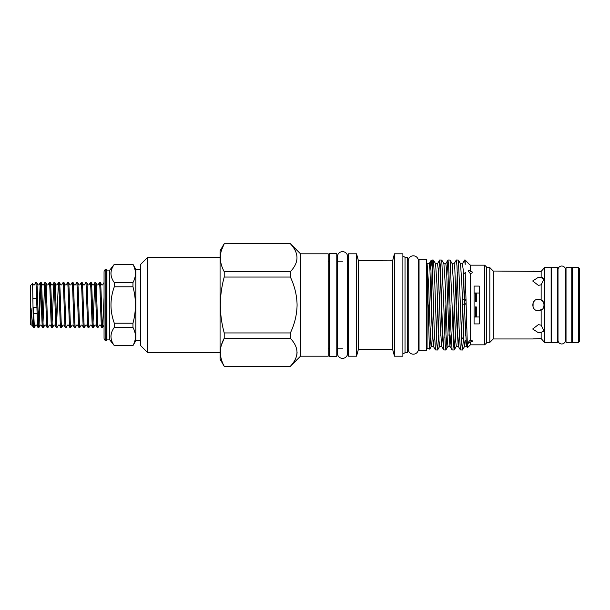 <?xml version="1.0" encoding="UTF-8"?>
<svg xmlns="http://www.w3.org/2000/svg" width="610" height="610" viewBox="0 0 610 610"><rect width="100%" height="100%" fill="white"/><g stroke="black" fill="none" stroke-linecap="round" stroke-linejoin="round"><path stroke-width="0.91" d="M413.313 255.819A5.101 5.101 0 0 0 408.212 260.92L408.212 349.08A5.101 5.101 0 0 0 413.313 354.181A5.101 5.101 0 0 0 418.414 349.08L418.414 260.92A5.101 5.101 0 0 0 413.313 255.819M342.523 358.367A5.101 5.101 0 0 0 347.624 353.266L347.624 256.734A5.101 5.101 0 0 0 342.523 251.633A5.101 5.101 0 0 0 337.414 256.734L337.414 353.266A5.101 5.101 0 0 0 342.523 358.367M561.726 266.021A3.729 3.729 0 0 0 558.005 269.75L558.005 340.258A3.729 3.729 0 0 0 561.726 343.979A3.729 3.729 0 0 0 565.455 340.258A3.729 3.729 0 0 1 565.455 340.258L565.455 269.742A3.729 3.729 0 0 0 561.726 266.021M419.047 350.719L419.047 259.281L426.497 259.281L426.497 350.719L419.047 350.719M329.331 356.309L329.331 253.691L336.789 253.691L336.789 356.309L329.331 356.309M557.433 342.546L557.433 267.454L551.699 267.454L551.699 342.546L557.433 342.546M571.761 342.546L571.761 267.454L566.027 267.454L566.027 342.546L571.761 342.546M114.306 264.374L132.965 264.298L114.306 264.374C109.891 270.443 109.891 276.513 114.306 282.582L132.965 282.582C136.236 276.528 136.236 270.459 132.965 264.374M140.735 269.315L135.862 269.315L135.862 340.685L132.965 345.626C136.236 339.579 136.236 333.51 132.965 327.417L114.306 327.417C109.891 333.487 109.891 339.556 114.306 345.626L132.965 345.626M135.862 269.315L132.965 264.298M132.965 282.582L132.965 286.791L114.306 286.791C109.884 298.915 109.884 311.054 114.306 323.208L132.965 323.208C136.236 311.092 136.236 298.953 132.965 286.791M132.965 323.208L132.965 327.417M114.306 264.298L109.777 270.093L109.777 339.907L114.306 345.626M114.306 327.417L114.306 323.208M114.306 286.791L114.306 282.582M105.766 340.685L105.766 269.315A2.867 2.867 0 0 0 104.051 271.946L104.051 338.054A2.867 2.867 0 0 0 105.766 340.685L106.468 340.685L106.468 269.315L105.766 269.315M109.777 339.907L106.918 339.907L106.918 270.093L106.468 269.315M106.918 339.907L106.468 340.685M109.777 270.093L106.918 270.093M140.735 340.685L135.862 340.685M110.944 336.522L110.997 335.439M110.944 273.478L110.997 272.388M551.127 337.673A1.144 1.144 0 0 1 551.699 336.682M551.127 272.327A1.144 1.144 0 0 0 551.699 273.318M572.332 272.327A1.144 1.144 0 0 1 571.761 273.318M572.332 337.673A1.144 1.144 0 0 0 571.761 336.682M489.815 342.408L489.815 267.592L486.521 267.592L486.521 342.408L489.815 342.408L493.254 338.962L493.254 271.038L489.815 267.592M533.239 338.878L541.146 338.588L541.146 332.313L538.401 332.724L532.675 329.019L538.401 324.619L541.146 325.191L541.146 310.033L538.401 310.734C531.02 311.092 530.997 298.915 538.401 299.266L541.146 299.967L541.146 284.809L538.401 285.381L532.675 280.981L538.401 277.275L541.146 277.687L541.146 271.412L493.254 271.038M532.675 338.962L493.254 338.962M543.152 340.822L541.146 338.588L544.677 342.492L544.677 267.508L541.146 271.412L543.174 269.155M541.146 277.687L544.135 278.869L541.146 284.809M542.366 300.86L541.146 299.967C544.921 301.027 544.921 308.98 541.146 310.033L542.237 309.262M541.146 325.191L544.135 331.131L541.146 332.313M544.677 342.492L551.127 342.492L551.127 267.508L544.677 267.508M566.027 273.471L565.455 273.471L565.455 269.742M558.005 273.471L557.433 273.471M566.027 336.529L565.455 336.529L565.455 340.258M558.005 336.529L557.433 336.529M578.356 342.492L578.356 267.508L572.332 267.508L572.332 342.492L578.356 342.492L579.5 341.341L579.5 268.659L578.356 267.508M533.048 307.043L533.109 302.804M533.14 302.728L534.329 300.966M544.135 331.131L544.135 341.951M543.701 341.447L543.342 341.043M544.135 278.869L544.135 289.62M533.239 271.13L535.488 271.397M476.524 317.002L476.524 307.585C476.136 306.449 475.754 306.449 475.365 307.585L475.365 317.04M474.077 316.979L479.239 316.979M484.683 265.159L484.683 344.841L486.406 343.117L486.406 266.883L484.683 265.159L470.356 265.159L469.441 264.244M465.194 277.954L464.721 299.617M464.584 304.23L464.546 305.297M465.323 340.715L464.698 346.221L466.551 346.221L465.232 325.633L463.15 269.254L462.395 263.779L464.614 259.997L465.194 264.359L465.194 259.997L464.614 259.997M484.683 344.841L470.356 344.841L467.42 347.723L465.194 272.662M460.405 305L458.384 260.051L456.303 259.997L456.989 266.029L459.071 327.501L460.397 349.949L462.479 350.003L461.785 343.971L460.405 305M457.309 272.258L456.234 305.297M459.322 334.852L458.24 346.221L456.921 325.633L454.839 269.254L454.084 263.779L456.303 259.997M452.086 305L450.073 260.051L447.992 259.997L448.678 266.029L450.759 327.501L452.086 349.949L454.168 350.003L453.474 343.971L452.086 305M448.998 272.258L447.923 305.297M444.842 337.742L445.918 304.703M446.855 275.148L447.992 259.997M443.775 305L441.754 260.051L439.673 259.997L440.367 266.029L442.448 327.501L443.775 349.949L445.857 350.003L445.163 343.971L443.775 305M440.687 272.258L439.612 305.297M436.531 337.742L437.606 304.703M438.544 275.148L439.673 259.997M463.608 334.852L463.592 335.256M463.432 339L462.479 350.003M461.465 337.742L461.488 337.238M461.557 335.561L462.532 305M455.296 334.852L454.168 350.003M453.154 337.742L454.221 305M446.985 334.852L445.857 350.003M438.674 334.852L437.599 349.949L436.851 343.971L434.77 282.499L433.443 260.051L432.116 259.997L434.137 327.501L435.464 349.949L437.545 350.003M405.017 257.275L405.017 352.725L407.579 352.725L407.579 257.275L405.017 257.275L402.882 256.048M394.457 356.194L402.882 356.194L402.882 253.806L394.457 253.806L394.457 356.194L392.604 349.286L392.604 260.851L393.869 256.002L392.604 260.851L358.413 260.714L356.56 253.806L348.249 253.806L348.249 356.194L356.56 356.194L356.56 253.806M392.604 349.286L358.413 349.286L358.413 260.714M389.935 260.79L392.604 260.851M300.501 253.806L300.501 356.194L328.188 356.194L328.188 253.806L300.501 253.806L290.352 243.664L224.213 243.741C219.089 253.013 219.089 262.33 224.213 271.686L290.352 271.686C299.174 262.407 299.174 253.089 290.352 243.741L290.352 243.664M147.612 257.42L140.735 264.298L140.735 345.702L147.612 352.58L147.612 257.42L220.073 257.42M221.483 344.802L224.213 338.314L224.213 332.946L290.352 332.946C294.622 324.093 296.872 314.775 297.093 305C296.872 295.225 294.622 285.907 290.352 277.054L290.352 271.686M300.501 356.194L290.352 366.335L224.213 366.335L220.073 359.176L220.073 250.824L224.213 243.664M290.352 277.054L224.213 277.054C221.712 286.151 220.416 295.461 220.324 305C220.401 314.424 221.697 323.742 224.213 332.946M224.213 277.054L224.213 271.686M221.483 250.23L224.213 243.741L290.352 243.741M429.73 349.133L427.076 348.165L427.076 272.045L429.31 345.672L429.783 349.103L430.538 338.207M428.533 305L428.22 312.8M431.384 307.676L432.116 266.982L431.087 260.424L430.004 270.794M470.356 344.841L470.356 341.951C471.911 341.813 472.544 341.425 472.247 340.799L470.356 340.159C468.8 341.44 468.083 342.5 468.221 343.338L470.356 341.951M470.356 340.159L470.356 273.623L472.064 272.96L472.247 271.961L470.356 271.198L470.356 265.159M474.077 286.082L474.077 323.918L479.239 323.918L479.239 286.082L474.077 286.082M466.032 299.502L463.387 299.731L466.048 300.341M470.356 271.198L468.305 270.116L468.221 271.031L470.356 273.623M463.852 339.381L461.442 337.2M31.14 325.13L30.5 324.489L30.5 285.51L32.604 283.437L33.367 327.28C32.65 325.061 31.903 318.824 31.11 308.568C30.706 308.309 30.912 312.808 30.843 314.226L31.14 325.13L32.094 325.084L33.39 327.326M104.051 297.2L102.655 327.356C101.893 328.737 101.138 281.263 100.375 282.643L99.4 282.643C100.162 281.263 100.917 328.737 101.679 327.356L100.345 325.084L99.438 325.084L98.103 327.356C97.341 328.737 96.586 281.263 95.831 282.643L94.855 282.643C95.61 281.263 96.372 328.737 97.127 327.356L95.793 325.084L94.885 325.084L93.551 327.356C92.796 328.737 92.034 281.263 91.279 282.643L90.303 282.643C91.058 281.263 91.82 328.737 92.575 327.356L91.241 325.084L90.333 325.084L88.999 327.356C88.244 328.737 87.489 281.263 86.727 282.643L85.751 282.643C86.513 281.263 87.268 328.737 88.023 327.356L86.696 325.084L85.781 325.084L84.454 327.356C83.692 328.737 82.937 281.263 82.175 282.643L81.199 282.643C81.961 281.263 82.716 328.737 83.478 327.356L82.144 325.084L81.237 325.084L79.902 327.356C79.147 328.737 78.385 281.263 77.63 282.643L76.654 282.643C77.409 281.263 78.171 328.737 78.926 327.356L77.592 325.084L76.685 325.084L75.35 327.356C74.595 328.737 73.833 281.263 73.078 282.643L72.102 282.643C72.857 281.263 73.619 328.737 74.374 327.356L73.04 325.084L72.132 325.084L70.798 327.356C70.043 328.737 69.288 281.263 68.526 282.643L67.55 282.643C68.312 281.263 69.067 328.737 69.83 327.356L68.495 325.084L67.588 325.084L66.254 327.356C65.491 328.737 64.736 281.263 63.974 282.643L62.998 282.643C63.76 281.263 64.515 328.737 65.278 327.356L63.943 325.084L63.036 325.084L61.701 327.356C60.947 328.737 60.184 281.263 59.429 282.643L58.453 282.643C59.208 281.263 59.971 328.737 60.725 327.356L59.391 325.084L58.484 325.084L57.149 327.356C56.394 328.737 55.632 281.263 54.877 282.643L53.901 282.643C54.656 281.263 55.419 328.737 56.173 327.356L54.847 325.084L53.932 325.084L52.605 327.356C51.842 328.737 51.087 281.263 50.325 282.643L49.349 282.643C50.111 281.263 50.866 328.737 51.629 327.356L50.294 325.084L49.387 325.084L48.053 327.356C47.29 328.737 46.535 281.263 45.773 282.643L44.797 282.643C45.559 281.263 46.314 328.737 47.077 327.356L45.742 325.084L44.835 325.084L43.501 327.356C42.746 328.737 41.983 281.263 41.228 282.643L40.252 282.643C41.007 281.263 41.77 328.737 42.525 327.356L41.19 325.084L40.283 325.084L38.948 327.356C38.194 328.737 37.431 281.263 36.676 282.643L35.7 282.643C36.455 281.263 37.218 328.737 37.972 327.356L36.646 325.084L35.731 325.084L34.404 327.356L33.428 327.356M103.952 282.643L102.617 284.916L101.71 284.916L100.375 282.643M102.655 327.356L101.679 327.356M98.103 327.356L97.127 327.356M93.063 322.522L94.817 282.674L93.521 284.916L92.613 284.916L91.279 282.643M93.551 327.356L92.575 327.356M90.303 282.643L88.969 284.916L88.061 284.916L86.727 282.643M88.999 327.356L88.023 327.356M85.751 282.643L84.416 284.916L83.509 284.916L82.175 282.643M84.454 327.356L83.478 327.356M81.199 282.643L79.872 284.916L78.957 284.916L77.63 282.643M79.902 327.356L78.926 327.356M76.654 282.643L75.32 284.916L74.412 284.916L73.078 282.643M75.35 327.356L74.374 327.356M72.102 282.643L70.768 284.916L69.86 284.916L68.526 282.643M70.798 327.356L69.83 327.356M67.55 282.643L66.216 284.916L65.308 284.916L63.974 282.643M66.254 327.356L65.278 327.356M62.998 282.643L61.671 284.916L60.756 284.916L59.429 282.643M61.701 327.356L60.725 327.356M56.661 322.522L58.415 282.674L57.119 284.916L56.211 284.916L54.877 282.643M57.149 327.356L56.173 327.356M52.117 322.522L53.863 282.674L52.567 284.916L51.659 284.916L50.325 282.643M52.605 327.356L51.629 327.356M49.349 282.643L48.015 284.916L47.107 284.916L45.773 282.643M48.053 327.356L47.077 327.356M43.013 322.522L44.759 282.674L43.47 284.916L42.555 284.916L41.228 282.643M43.501 327.356L42.525 327.356M38.46 322.522L40.214 282.674L38.918 284.916L38.011 284.916L36.676 282.643M38.948 327.356L37.972 327.356M95.861 282.674L97.158 284.916L98.073 284.916L99.4 282.643M40.74 287.478L38.987 327.326M32.604 283.437L33.459 284.916L34.366 284.916L35.7 282.643M475.365 292.96L475.365 301.393L476.524 301.393L476.524 292.998M474.077 293.021L479.239 293.021M34.404 327.356L33.367 308.263M36.92 307.577L33.352 307.577M33.55 313.639L37.126 313.639M36.623 298.381L33.161 298.381M466.116 303.605L464.179 304.268L462.525 304.1M465.194 284.336L465.621 278.915M465.194 259.997L468.922 263.962M427.076 263.543L428.609 284.367L429.997 325.633L431.384 346.274L433.306 346.221L431.987 325.633L429.905 269.254L429.211 263.726L427.29 263.779M427.076 264.046L427.076 272.045M224.213 366.335L290.352 366.259C299.174 356.98 299.174 347.662 290.352 338.314L224.213 338.314C219.089 347.586 219.089 356.903 224.213 366.259M290.352 338.314L290.352 332.946M297.093 352.29L296.917 354.433M432.376 272.258L432.116 279.083M475.365 301.393L476.524 301.393M542.534 277.352L541.55 277.55M540.895 299.838L542.389 300.875M542.549 301.043L543.548 302.476M543.762 302.972L544.135 304.847M542.328 309.178L538.401 310.734M475.365 307.585L476.524 307.585M451.011 334.852L449.928 346.221L448.609 325.633L446.528 269.254L445.834 263.726L443.912 263.779L445.239 284.367L447.313 340.746L448.007 346.274L449.928 346.221L452.086 349.949M442.7 334.852L441.617 346.221L440.298 325.633L438.216 269.254L437.522 263.726L435.601 263.779L436.928 284.367L439.002 340.746L439.696 346.274L441.617 346.221L443.775 349.949M434.389 334.852L433.306 346.221L435.464 349.949M466.353 315.568L465.621 335.439M462.54 349.949L464.698 346.221L463.935 340.746L461.861 284.367L460.535 263.779L462.395 263.779M458.384 305.297L457.309 335.424M460.397 349.949L458.24 346.221L456.318 346.274L455.624 340.746L453.55 284.367L452.224 263.779L454.084 263.779M450.073 305.297L448.998 335.424M441.762 305.297L440.687 335.424M433.451 305.297L432.376 335.424M114.306 345.702L132.965 345.702M427.076 265.449L426.497 265.449M419.047 265.449L418.414 265.449M408.212 344.94L407.579 346.274M393.869 256.002L394.457 253.806M348.249 261.835L347.624 261.835M342.523 261.835L336.789 261.835M329.331 261.835L328.188 261.835M102.694 327.326L104.051 325M465.468 272.441L463.432 274.103M466.124 304.093L464.179 304.268M466.551 346.221L467.42 347.723M445.773 263.779L447.931 260.051M437.462 263.779L439.619 260.051M429.15 263.779L431.087 260.424M431.163 260.348L432.116 259.997M220.073 352.58L147.612 352.58M348.249 348.165L347.624 348.165M342.523 348.165L336.789 348.165M329.331 348.165L328.188 348.165M358.413 349.286L356.56 356.194M405.017 352.725L402.882 353.952M408.212 265.06L407.579 263.726M427.076 344.551L426.497 344.551M419.047 344.551L418.414 344.551M429.783 349.103L431.445 346.221M433.443 260.051L435.601 263.779M437.599 349.949L439.757 346.221M441.754 260.051L443.912 263.779M445.91 349.949L448.068 346.221M450.073 260.051L452.224 263.779M454.229 349.949L456.379 346.221M458.384 260.051L460.535 263.779"/></g></svg>
